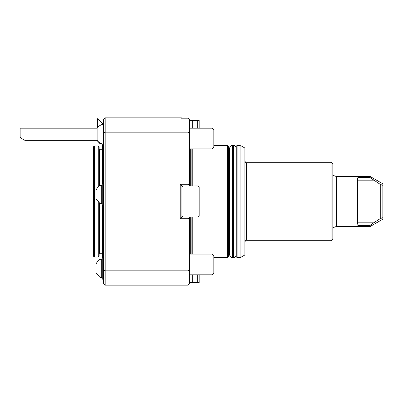 <?xml version="1.0" encoding="UTF-8"?>
<svg xmlns="http://www.w3.org/2000/svg" width="403" height="403" viewBox="0 0 403 403"><rect width="100%" height="100%" fill="white"/><g stroke="black" fill="none" stroke-linecap="round" stroke-linejoin="round"><path stroke-width="0.6" d="M193.999 185.954L193.999 148.898M193.999 254.102L193.999 217.021M227.831 145.649L227.831 257.351L228.491 256.968L228.491 146.032L227.398 145.533L213.832 145.533M188.307 118.2L189.687 119.58L188.307 118.2L181.405 118.2L181.405 117.852L105.178 117.852L103.45 119.58L103.45 132.778L105.178 132.154L105.178 117.852M187.959 118.2L187.959 132.154L105.178 132.154L105.178 270.846L103.45 270.222L103.45 132.778M187.959 218.748L189.254 217.454L189.687 217.882L189.687 270.222L187.959 270.846L187.959 285.148L105.178 285.148L105.178 270.846L187.959 270.846L187.959 218.748L180.201 218.748L180.201 184.252L187.959 184.252L187.959 132.154L189.687 132.778L189.687 185.118L189.254 185.546L187.959 184.252M105.178 285.148L103.45 283.42L103.45 270.222M187.959 285.148L189.687 283.42L187.959 285.148M189.254 217.454L188.826 217.021L197.677 217.021L199.173 216.159L199.173 186.816L197.677 185.954L181.924 185.979L181.924 217.021L188.826 217.021M180.201 218.748L181.924 217.021M189.687 119.58L189.687 132.778M189.687 185.118L189.687 185.979M180.201 184.252L181.924 185.979M188.826 185.979L189.254 185.546M189.687 217.021L189.687 217.882M189.687 270.222L189.687 283.42M232.37 257.552C230.788 257.406 229.896 256.545 229.7 254.963L229.7 148.037C229.896 146.455 230.788 145.594 232.37 145.448L232.37 257.552L233.579 257.552L233.579 145.448L232.37 145.448M331.11 162.696L331.11 240.304C331.649 240.626 332.223 240.052 332.833 238.581L332.833 164.419C332.223 162.948 331.649 162.374 331.11 162.696L246.601 162.696C246.062 163.039 245.487 162.464 244.878 160.968M240.964 145.765L244.878 148.022L244.878 254.978L240.964 257.235L240.964 145.765L237.115 145.533L237.115 257.467L240.102 257.467L240.102 145.533M237.115 257.467L236.254 256.968L236.254 146.032L237.115 145.533M93.451 236.128L93.103 235.926L93.103 167.074L93.451 166.872M93.451 256.172L93.451 146.828L94.312 145.967L94.312 257.033L93.451 256.172M99.138 202.89L99.138 256.172L98.277 257.033L98.277 202.105M98.277 186.836L98.277 145.967L94.312 145.967M99.138 186.05L99.138 146.828L98.277 145.967M100.004 185.415A10.866 10.866 0 0 0 96.035 190.156L96.035 198.78L100.004 203.525L101.727 203.525L101.727 185.415L100.004 185.415L100.004 203.525M100.004 259.341A10.866 10.866 0 0 0 96.035 264.081L96.035 272.705L100.004 277.45L101.727 277.45L101.727 259.341L100.004 259.341L100.004 277.45M96.74 140.274L100.004 143.659L101.727 143.659M100.004 142.989L100.004 143.659M103.108 257.552L102.589 257.033L102.589 205.213M102.589 183.723L102.589 145.967L103.108 145.448M102.266 144.062L102.266 145.387L102.125 144.012M101.727 188.861L102.266 183.687L102.266 205.248L101.727 200.074M101.727 262.786L102.266 257.613L102.266 279.173L101.727 274M103.108 144.299L103.108 205.162L102.266 205.248M103.108 205.162L103.108 279.088L102.266 279.173M103.108 262.383L103.279 199.641M103.279 189.294L103.279 144.339M97.118 140.274L24.961 140.274C24.069 140.184 22.467 139.126 20.15 137.091L20.15 128.199L97.118 128.199L97.118 140.274A10.347 10.347 0 0 0 103.45 144.375M103.108 124.174L97.934 118.714L97.415 118.714L97.415 127.806M97.934 118.714L97.934 127.202M213.832 255.955L213.832 272.947L211.978 274.801L211.978 254.102L213.832 255.955M199.173 274.801L199.173 282.558L197.677 282.558L197.677 274.801M189.687 282.558L197.677 282.558M192.296 282.558L192.296 274.801M192.271 282.558L192.271 274.801M192.296 128.199L192.296 120.442L199.173 120.442L199.173 128.199M197.677 128.199L197.677 120.442M192.271 128.199L192.296 120.442M189.687 120.442L192.271 120.442M183.42 217.021L181.924 216.159M183.42 185.979L181.924 186.841M213.832 130.053L213.832 147.045L211.978 148.898L211.978 128.199L213.832 130.053M380.261 184.378L382.85 185.325L382.85 183.823L370.156 176.494L370.156 177.632L380.261 184.378L380.261 218.622L382.85 217.675L382.85 219.177L370.156 226.506L370.156 225.368L357.844 225.368L357.844 178.509L357.431 179.113M382.85 185.325L382.85 217.675M357.844 222.194L374.634 222.194L380.261 218.622M374.634 180.806L357.844 180.806M370.156 177.632L357.844 177.632L357.325 179.662L357.325 223.338L357.844 224.491M374.634 222.194L370.156 225.368L374.634 222.194M370.156 226.506L336.283 226.506L336.283 176.494L332.833 175.234M192.241 185.979L192.241 148.898M192.241 254.102L192.241 217.021M227.831 257.351L227.398 257.467L227.398 145.533M191.883 185.979L191.883 148.898M191.883 254.102L191.883 217.021M190.72 185.979L190.72 148.898M190.72 254.102L190.72 217.021M331.11 240.304L246.601 240.304L246.601 162.696M102.246 205.031L102.246 253.24L99.486 253.24L99.486 203.157M99.486 185.778L99.486 149.76L99.138 149.412M102.246 183.904L102.246 149.76L99.486 149.76M357.844 180.111L357.325 179.662M357.844 222.889L357.325 223.338M227.398 257.467L213.832 257.467M229.7 150.793L228.491 150.793M229.7 252.207L228.491 252.207M233.579 257.552C235.166 257.406 236.052 256.545 236.254 254.963M233.579 145.448C235.166 145.594 236.052 146.455 236.254 148.037M246.601 240.304C246.062 239.961 245.487 240.536 244.878 242.032M240.964 257.235L240.102 257.467M98.277 257.033L94.312 257.033M99.486 253.24L99.138 253.588M102.246 253.24L102.589 253.588M102.246 149.76L102.589 149.412M103.108 145.297L102.266 145.387M103.108 183.778L102.266 183.687M103.108 257.703L102.266 257.613M103.108 273.566L103.45 273.566M103.108 263.219L103.45 263.219M103.108 199.641L103.45 199.641M103.108 189.294L103.45 189.294M103.45 124.099A10.347 10.347 0 0 0 97.118 128.199M103.108 123.887L103.45 123.887M189.687 274.801L211.978 274.801M189.687 254.102L211.978 254.102M189.687 148.898L211.978 148.898M189.687 128.199L211.978 128.199M370.156 176.494L336.283 176.494M336.283 226.506L332.833 227.766"/></g></svg>
